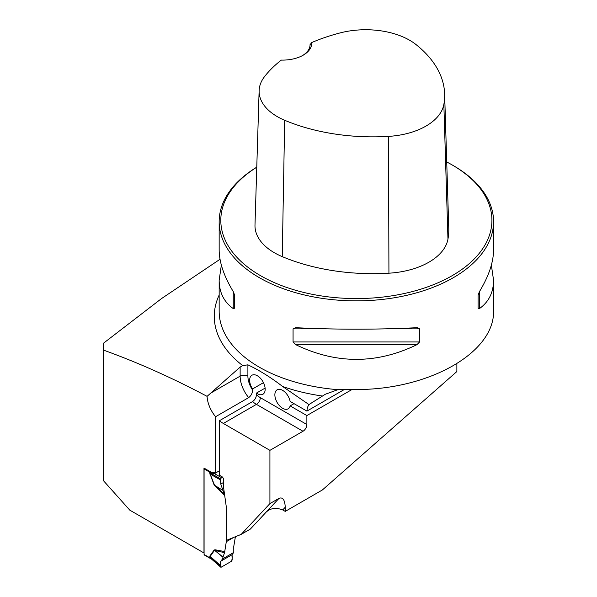 <?xml version="1.0" encoding="UTF-8"?>
<svg xmlns="http://www.w3.org/2000/svg" width="597" height="597" viewBox="0 0 597 597"><rect width="100%" height="100%" fill="white"/><g stroke="black" fill="none" stroke-linecap="round" stroke-linejoin="round"><path stroke-width="0.9" d="M491.368 265.12L493.562 280.254L493.562 310.216C495.361 354.252 423.161 393.072 346.521 389.274L337.902 389.669L325.305 394.259L308.955 404.565L282.605 386.483C271.053 377.558 259.486 370.341 247.897 364.834L242.718 365.61L240.136 367.088L207.084 396.356C172.205 377.834 137.661 362.409 103.438 350.088L103.438 343.26L161.533 298.575L220.024 259.27M207.084 396.356A23.052 13.306 60 0 0 215.592 416.713L215.592 472.996A2.746 1.582 -120 0 0 215.129 472.876L211.741 472.548L203.98 468.063L203.98 552.979L129.803 510.151L103.438 480.667L103.438 350.088M456.869 363.849L456.869 371.543L322.402 489.95L285.247 511.398L285.247 507.241C284.873 499.876 282.799 496.905 279.038 498.323L269.919 503.592L241.203 534.367L226.427 540.375L226.427 507.808L223.636 487.921L223.636 479.854A2.746 1.582 -120 0 0 221.696 476.496L219.472 475.212L219.472 420.684L252.553 401.58C254.949 399.886 256.24 397.587 256.434 394.684A17.559 10.142 -120 0 0 260.314 397.639L306.88 424.527L306.88 415.564L352.185 389.408M269.919 503.592L269.919 450.347L303 431.25A5.485 3.172 120 0 0 306.88 424.527M215.592 416.713L248.673 397.609C251.21 395.639 252.509 393.11 252.553 390.013L252.553 388.953L263.464 382.655M215.592 472.996L219.472 470.749M265.105 388.087L256.434 393.087L256.434 394.684M269.919 450.347L223.353 423.46A23.052 13.306 60 0 1 219.472 420.684M285.247 507.241L282.724 509.942L285.247 511.398M282.724 509.942C275.172 507.04 269.128 508.331 264.59 513.808L250.322 529.099L241.203 534.367M256.77 167.167A137.198 79.214 0 0 0 219.159 221.651A137.198 79.214 0 0 0 356.357 300.866A137.198 79.214 0 0 0 493.562 221.651A137.198 79.214 0 0 0 453.377 165.645L452.213 164.966A135.556 78.259 0 0 0 446.728 161.974M416.937 327.701L419.646 328.85L419.646 341.947L416.937 344.678C376.55 364.26 336.163 364.26 295.784 344.678L293.067 341.947L293.067 328.85L295.784 327.701C336.163 329.678 376.55 329.678 416.937 327.701L417.37 327.693M295.351 327.686L295.784 327.701M493.562 280.254C493.473 292.493 488.771 301.933 479.458 308.582L478.085 308.209L478.085 295.112L479.458 291.605C488.771 276.172 493.473 262.299 493.562 249.986L493.562 221.651M219.159 221.651L219.159 249.986C219.241 262.299 223.942 276.172 233.255 291.605L234.628 295.112L234.628 308.209L233.255 308.582C223.942 301.933 219.241 292.493 219.159 280.254L221.353 265.12M256.434 393.087A10.977 6.336 -120 0 0 262.889 394.266A10.977 6.336 -120 0 0 262.889 381.587A10.977 6.336 -120 0 0 251.919 375.252A10.977 6.336 -120 0 0 252.553 388.953M311.686 42.574A149.944 86.565 180 0 1 340.409 32.842A62.133 35.872 180 0 1 415.93 44.499A149.944 86.565 180 0 1 444.631 93.908A149.944 86.565 180 0 1 443.847 104.438A62.133 35.872 180 0 1 388.498 136.392A149.944 86.565 180 0 1 284.679 120.273A62.133 35.872 180 0 1 259.128 90.64A62.133 35.872 180 0 1 264.501 76.67A149.944 86.565 180 0 1 281.351 60.088A29.089 16.791 0 0 0 303.194 55.185A29.089 16.791 0 0 0 311.686 42.574L310.067 44.715M259.128 90.64L254.994 225.024A66.267 38.26 0 0 0 282.247 256.635A154.078 88.953 0 0 0 388.931 273.195A66.267 38.26 0 0 0 447.959 239.113A154.078 88.953 0 0 0 448.765 228.3L444.631 93.908M256.77 167.212A135.556 78.259 0 0 0 263.083 277.098A135.556 78.259 0 0 0 453.474 274.911A135.556 78.259 0 0 0 452.213 164.973A135.556 78.259 0 0 0 452.213 164.966L453.377 165.645M310.067 44.596A27.44 15.843 180 0 1 310.067 44.656A27.44 15.843 180 0 1 302.597 55.521M234.628 308.209L234.628 295.112M308.955 404.565A21.955 12.671 -120 0 0 306.918 411.102L344.797 389.237M294.022 403.662L290.142 405.9L306.88 415.564M306.918 411.102L290.142 401.415A10.977 6.336 -120 0 0 284.672 391.856A10.977 6.336 -120 0 0 277.142 389.819A10.977 6.336 -120 0 0 277.142 402.49A10.977 6.336 -120 0 0 288.112 408.826A10.977 6.336 -120 0 0 290.142 405.9M204.264 468.227A1.097 0.634 120 0 0 204.077 468.906L204.077 554.494A1.097 0.634 120 0 0 204.308 554.994L211.905 559.382L210.166 557.635L211.532 559.038M233.785 552.426L231.942 554.762L232.188 559.956L231.412 561.299L221.3 567.143L220.524 566.687L220.778 561.21L222.599 558.882L233.785 552.426L233.77 546.442L235.397 536.725M204.077 554.494L209.823 557.807L209.883 555.994L214.166 549.949L215.308 549.815L215.465 550.964L222.987 557.068L224.562 552.665L214.472 550.367L210.181 556.411L210.166 557.635M226.524 540.33L224.562 552.665M224.726 495.667L214.166 485.1L222.935 490.398L215.465 485.854L224.562 494.659L222.987 490.57M214.166 485.1L209.577 472.66L209.823 472.227L215.107 472.876M222.599 558.882L222.987 557.068M233.725 537.404L226.524 541.561M222.935 557.24L214.166 549.949M220.554 565.583L210.181 556.411A4.388 3.463 -144.7 0 0 209.883 555.994M222.293 476.951L221.3 477.518L220.554 479.943L210.181 474.093L214.472 485.085L215.465 485.854L215.308 486.555M220.554 479.943L220.778 484.055L222.935 490.398M222.599 488.518L223.636 487.921M221.3 567.143L209.905 557.299A4.388 2.537 180 0 0 209.577 557.091M221.3 477.518L214.248 473.54L209.905 472.869L210.181 474.093A4.388 0.918 158.7 0 0 209.883 474.108M209.577 472.66A4.388 2.537 180 0 1 209.905 472.869L220.524 478.861M204.077 468.906L209.823 472.227A4.388 3.582 -122.6 0 1 210.166 472.906M214.248 473.1L214.248 473.54L214.957 473.369L219.472 470.764M220.778 561.21L231.942 554.762C232.457 556.956 232.278 559.135 231.412 561.299L221.3 567.143C220.435 565.971 220.263 563.993 220.778 561.21L231.942 554.762M220.778 484.055L223.636 482.406M242.718 365.61A142.079 82.028 180 0 1 219.159 295.052M322.35 396.02A142.079 82.028 180 0 1 282.605 386.483M337.902 389.669A137.198 79.214 180 0 1 219.159 311.179L219.159 280.254M388.931 273.195L388.498 136.392M282.247 256.635L284.679 120.273M447.959 239.113L443.847 104.438M419.646 328.85L386.087 328.85M326.626 328.85L293.067 328.85M419.646 341.947L293.067 341.947M416.937 344.678L295.784 344.678M479.458 291.605L479.458 308.582M233.255 308.582L233.255 291.605M264.59 513.808L279.038 498.323M223.353 423.46L256.434 404.363A23.052 13.306 60 0 1 252.553 401.58M303 431.25L256.434 404.363A5.485 3.172 -60 0 0 260.314 397.639M248.673 397.609A23.052 13.306 60 0 1 240.136 376.132L240.136 367.088M247.897 364.834L247.897 376.132A5.485 3.172 0 0 0 240.136 376.132L210.666 393.147M247.897 376.132A17.559 10.142 -120 0 0 252.553 390.013M215.308 549.815L224.845 551.598M213.838 472.749L214.584 473.175A4.388 2.537 -120 0 0 214.957 473.369M210.942 558.456L209.823 557.807M220.696 567.15L211.577 559.098"/></g></svg>
